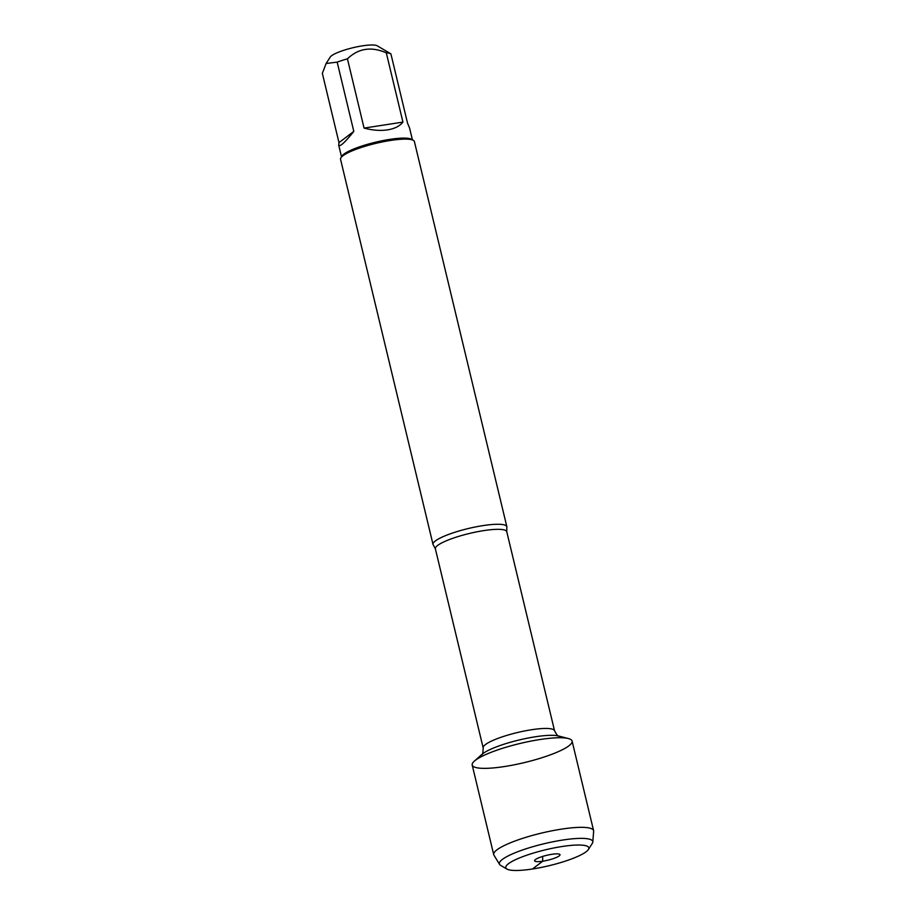 <?xml version="1.0" encoding="UTF-8"?>
<svg xmlns="http://www.w3.org/2000/svg" width="916" height="916" viewBox="0 0 916 916"><rect width="100%" height="100%" fill="white"/><g stroke="black" fill="none" stroke-linecap="round" stroke-linejoin="round"><path stroke-width="1.37" d="M433.405 545.157A37.968 7.248 -13.5 0 1 433.016 544.447A37.968 7.248 -13.5 0 1 483.11 525.589A37.968 7.248 -13.5 0 1 506.857 526.723A37.968 7.248 -13.5 0 1 506.823 527.524L506.754 531.692A36.709 7.007 166.5 0 0 469.427 533.456A36.709 7.007 166.5 0 0 435.375 548.833L433.405 545.157M504.327 766.566A51.365 9.801 166.5 0 0 557.936 751.818A51.365 9.801 166.5 0 0 568.401 738.548A51.365 9.801 166.5 0 0 519.853 743.517A51.365 9.801 166.5 0 0 474.351 761.127A51.365 9.801 166.5 0 0 504.327 766.566M506.857 526.723L414.398 141.568A37.968 7.248 166.5 0 0 413.356 140.366A37.968 7.248 166.5 0 0 375.778 143.388A37.968 7.248 166.5 0 0 340.924 157.758A37.968 7.248 166.5 0 0 340.546 159.292L433.016 544.447M338.977 142.633L338.702 145.106C339.687 147.247 344.725 142.667 353.805 131.389L338.977 142.633L322.352 73.372L326.107 63.513L330.207 57.09A24.64 4.706 -13.5 0 1 362.461 45.846A24.64 4.706 -13.5 0 1 377.209 45.8L390.903 53.849L407.528 123.11L409.589 128.08L412.406 139.804M353.805 131.389L337.18 62.116A36.457 6.95 -13.5 0 1 347.439 58.83C358.351 48.308 371.301 46.315 386.3 52.842A36.457 6.95 -13.5 0 1 390.903 53.849M326.107 63.513L337.18 62.116M364.064 128.091C372.503 130.335 380.312 130.931 387.491 129.877C394.578 128.732 399.731 126.145 402.937 122.103L364.064 128.091L347.439 58.83M402.937 122.103L386.3 52.842M413.356 140.366L411.582 139.324A36.457 6.95 166.5 0 0 389.769 139.381A36.457 6.95 166.5 0 0 342.034 156.018L340.924 157.758M592.789 842.044L593.648 831.27A51.365 9.801 166.5 0 0 593.602 830.663L572.088 741.055A51.365 9.801 166.5 0 0 539.959 739.533A51.365 9.801 166.5 0 0 472.198 765.043L493.713 854.639A51.365 9.801 166.5 0 0 493.953 855.212L499.598 864.418A48.01 9.16 -13.5 0 1 562.722 840.041A48.01 9.16 -13.5 0 1 592.789 842.044A48.01 9.16 -13.5 0 1 592.274 843.418L588.381 849.51A42.697 8.152 166.5 0 0 562.092 846.51A42.697 8.152 166.5 0 0 519.761 857.834A42.697 8.152 166.5 0 0 506.926 869.066A42.697 8.152 166.5 0 0 549.188 865.677A42.697 8.152 166.5 0 0 588.381 849.51M593.602 830.663A51.365 9.801 166.5 0 0 561.474 829.129A51.365 9.801 166.5 0 0 493.713 854.639M506.926 869.066L500.686 865.402A48.01 9.16 -13.5 0 1 499.598 864.418M551.821 854.307A13.076 2.496 166.5 0 0 534.578 860.513A13.076 2.496 166.5 0 0 542.741 861.2A13.076 2.496 166.5 0 0 559.859 854.445A13.076 2.496 166.5 0 0 551.821 854.307M542.627 856.437L542.741 861.2L532.471 868.986M435.375 548.833L483.179 747.96A36.709 7.007 -13.5 0 1 517.231 732.582A36.709 7.007 -13.5 0 1 554.558 730.819C556.985 735.101 558.325 736.83 558.6 735.995M568.401 738.548L558.497 735.972A41.77 7.969 166.5 0 0 519.017 740.013A41.77 7.969 166.5 0 0 482.011 754.337L474.351 761.127M506.754 531.692L554.558 730.819M483.179 747.96C482.961 752.872 482.549 755.024 481.93 754.406M341.519 156.831L338.702 145.106"/></g></svg>
